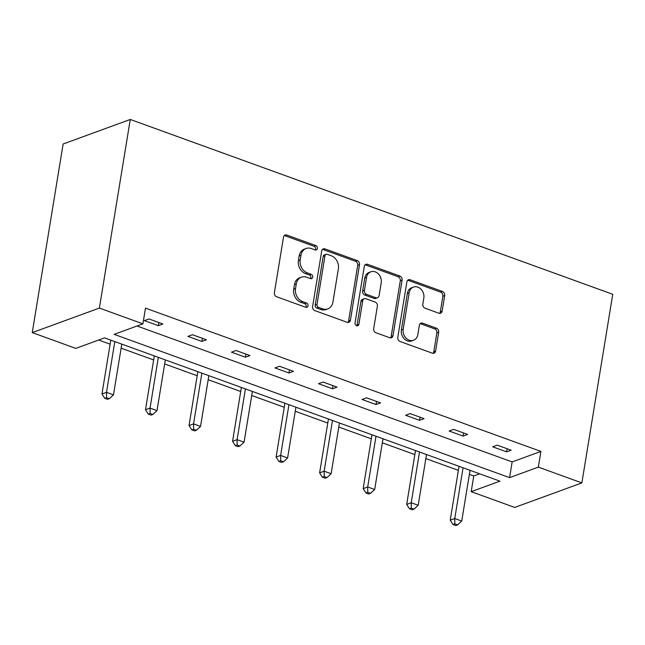 <?xml version="1.0" encoding="UTF-8"?>
<svg xmlns="http://www.w3.org/2000/svg" width="645" height="645" viewBox="0 0 645 645"><rect width="100%" height="100%" fill="white"/><g stroke="black" fill="none" stroke-linecap="round" stroke-linejoin="round"><path stroke-width="0.97" d="M317.405 248.446A2.314 1.895 69.9 0 0 315.84 245.592L286.743 235.046A3.306 2.709 69.9 0 0 285.098 235.03A3.306 2.709 69.9 0 0 283.494 237.142L274.399 292.685A3.306 2.709 69.9 0 0 276.632 296.756L305.738 307.302A2.314 1.895 69.9 0 0 306.883 307.318A2.314 1.895 69.9 0 0 308.012 305.843A2.314 1.895 69.9 0 0 306.448 302.989L302.682 301.618A10.578 8.667 69.9 0 1 295.531 288.573L296.289 283.945A10.578 8.667 69.9 0 1 301.425 277.181A10.578 8.667 69.9 0 1 306.673 277.245L310.439 278.608A2.314 1.895 69.9 0 0 311.583 278.624A2.314 1.895 69.9 0 0 312.704 277.148A2.314 1.895 69.9 0 0 311.14 274.286L307.375 272.924A10.578 8.667 69.9 0 1 300.231 259.879L300.989 255.251A10.578 8.667 69.9 0 1 306.117 248.486A10.578 8.667 69.9 0 1 311.366 248.551L315.139 249.913A2.314 1.895 69.9 0 0 316.284 249.929A2.314 1.895 69.9 0 0 317.405 248.446M315.268 249.954A2.314 1.895 69.9 0 0 315.59 249.115A2.314 1.895 69.9 0 0 314.026 246.261L284.929 235.715A3.306 2.709 69.9 0 0 284.268 235.562M305.867 307.351A2.314 1.895 69.9 0 0 306.198 306.504A2.314 1.895 69.9 0 0 304.633 303.65L300.86 302.287L302.682 301.618M310.567 278.648A2.314 1.895 69.9 0 0 310.89 277.81A2.314 1.895 69.9 0 0 309.326 274.955L305.561 273.585L307.375 272.924M438.89 313.228A3.306 2.709 69.9 0 0 440.535 313.244A3.306 2.709 69.9 0 0 442.139 311.132L444.687 295.547A3.306 2.709 69.9 0 0 442.454 291.476L410.139 279.761A3.306 2.709 69.9 0 0 408.495 279.745A3.306 2.709 69.9 0 0 406.89 281.857L397.796 337.391A3.306 2.709 69.9 0 0 400.029 341.471L432.352 353.186A3.306 2.709 69.9 0 0 433.988 353.202A3.306 2.709 69.9 0 0 435.593 351.09L438.681 332.272A3.306 2.709 69.9 0 0 436.447 328.192L422.612 323.177A3.306 2.709 69.9 0 0 420.967 323.161A3.306 2.709 69.9 0 0 419.363 325.274L417.839 334.61A8.845 7.248 69.9 0 1 413.55 340.254A8.845 7.248 69.9 0 1 405.907 338.02A8.845 7.248 69.9 0 1 403.181 329.297L409.172 292.733A8.845 7.248 69.9 0 1 413.461 287.081A8.845 7.248 69.9 0 1 421.104 289.315A8.845 7.248 69.9 0 1 423.829 298.038L422.83 304.134A3.306 2.709 69.9 0 0 425.063 308.213L438.89 313.228M137.03 325.999L512.146 461.925L540.905 451.411L538.333 467.125L581.863 482.903L612.75 294.289L130.274 119.462L63.137 144.004L32.25 332.61L75.779 348.389L104.538 337.875L499.956 481.154L471.197 491.667L514.726 507.438L581.863 482.903M540.905 451.411L145.488 308.133L142.916 323.846L99.386 308.076L130.274 119.462M359.507 264.684A3.306 2.709 69.9 0 0 357.274 260.604L324.951 248.897A3.306 2.709 69.9 0 0 323.306 248.873A3.306 2.709 69.9 0 0 321.71 250.986L312.607 306.528A3.306 2.709 69.9 0 0 314.841 310.608L347.163 322.315A3.306 2.709 69.9 0 0 348.808 322.339A3.306 2.709 69.9 0 0 350.412 320.226L359.507 264.684L357.693 265.345A3.306 2.709 69.9 0 0 355.459 261.265L323.137 249.559A3.306 2.709 69.9 0 0 322.476 249.413M367.545 264.329L399.868 276.036A3.306 2.709 69.9 0 1 402.101 280.115L393.007 335.658A3.306 2.709 69.9 0 1 391.402 337.77A3.306 2.709 69.9 0 1 389.757 337.754L375.922 332.739A3.306 2.709 69.9 0 1 373.689 328.66L377.381 306.133A3.306 2.709 69.9 0 0 375.148 302.062L365.973 298.732A3.306 2.709 69.9 0 0 364.328 298.716A3.306 2.709 69.9 0 0 362.724 300.828L358.886 324.274A2.314 1.895 69.9 0 1 357.765 325.757A2.314 1.895 69.9 0 1 355.766 325.169A2.314 1.895 69.9 0 1 355.048 322.887L364.296 266.417A3.306 2.709 69.9 0 1 365.9 264.305A3.306 2.709 69.9 0 1 367.545 264.329L365.731 264.99L398.046 276.705L399.868 276.036M98.661 340.028L110.126 344.18M121.123 348.163L153.655 359.95M164.652 363.941L197.185 375.729M208.19 379.712L240.714 391.499M251.719 395.49L284.252 407.277M295.249 411.26L327.781 423.047M338.786 427.038L371.31 438.826M382.316 442.809L414.848 454.596M425.845 458.587L458.377 470.374M469.383 474.357L473.769 475.954L479.654 473.801M473.769 475.954L471.197 491.667M142.916 323.846L114.157 334.36L509.574 477.639L538.333 467.125M99.386 308.076L32.25 332.61M512.146 461.925L509.574 477.639M506.607 451.863L492.659 446.808L497.198 445.147L511.146 450.202L506.607 451.863L507.123 448.743M463.078 436.084L449.13 431.029L453.661 429.368L467.617 434.432L463.078 436.084L463.586 432.972M419.548 420.314L405.592 415.259L410.131 413.598L424.079 418.653L419.548 420.314L420.056 417.194M376.019 404.536L362.063 399.481L366.602 397.828L380.55 402.883L376.019 404.536L376.527 401.424M332.481 388.766L318.533 383.711L323.064 382.05L337.021 387.105L332.481 388.766L332.997 385.646M288.952 372.987L274.996 367.932L279.535 366.279L293.491 371.335L288.952 372.987L289.46 369.875M245.422 357.217L231.466 352.162L236.006 350.501L249.954 355.556L245.422 357.217L245.93 354.097M201.885 341.439L187.937 336.384L192.468 334.731L206.424 339.786L201.885 341.439L202.401 338.327M158.356 325.669L144.399 320.613L148.939 318.953L162.895 324.008L158.356 325.669L158.863 322.548M306.117 248.486L304.303 249.147A10.578 8.667 69.9 0 0 299.175 255.912L300.989 255.251M305.561 273.585A10.578 8.667 69.9 0 1 298.417 260.54L299.175 255.912M301.425 277.181L299.611 277.85A10.578 8.667 69.9 0 0 294.475 284.606L296.289 283.945M300.86 302.287A10.578 8.667 69.9 0 1 293.717 289.234L294.475 284.606M347.824 322.468A3.306 2.709 69.9 0 0 348.598 320.887L357.693 265.345M327.257 254.307A2.314 1.895 69.9 0 0 326.104 254.291A2.314 1.895 69.9 0 0 324.983 255.767L317.001 304.521A2.314 1.895 69.9 0 0 318.565 307.375L322.54 308.818A10.578 8.667 69.9 0 0 327.789 308.882A10.578 8.667 69.9 0 0 332.917 302.118L338.375 268.796A10.578 8.667 69.9 0 0 331.224 255.743L327.257 254.307M326.104 254.291L324.29 254.952A2.314 1.895 69.9 0 0 323.169 256.436L324.983 255.767M327.789 308.882L325.975 309.544A10.578 8.667 69.9 0 1 320.718 309.479L316.751 308.044A2.314 1.895 69.9 0 1 315.187 305.19L323.169 256.436M390.418 337.899A3.306 2.709 69.9 0 0 391.184 336.319L400.287 280.777A3.306 2.709 69.9 0 0 398.046 276.705M364.328 298.716L362.514 299.377A3.306 2.709 69.9 0 0 360.91 301.489L357.072 324.943L358.886 324.274M356.75 325.781A2.314 1.895 69.9 0 0 357.072 324.943M381.211 282.76A8.845 7.248 69.9 0 0 378.486 274.036A8.845 7.248 69.9 0 0 370.843 271.803A8.845 7.248 69.9 0 0 366.553 277.455L364.441 290.339A3.306 2.709 69.9 0 0 366.674 294.41L375.858 297.74A3.306 2.709 69.9 0 0 377.494 297.756A3.306 2.709 69.9 0 0 379.099 295.644L381.211 282.76M370.843 271.803L369.029 272.464A8.845 7.248 69.9 0 0 364.739 278.116L366.553 277.455M377.494 297.756L375.68 298.417A3.306 2.709 69.9 0 1 374.044 298.401L364.86 295.079A3.306 2.709 69.9 0 1 362.627 291L364.739 278.116M365.731 264.99A3.306 2.709 69.9 0 0 365.07 264.845M413.461 287.081L411.647 287.743A8.845 7.248 69.9 0 0 407.358 293.394L409.172 292.733M413.55 340.254L411.736 340.923A8.845 7.248 69.9 0 1 404.093 338.681A8.845 7.248 69.9 0 1 401.367 329.958L407.358 293.394M433.013 353.331A3.306 2.709 69.9 0 0 433.779 351.759L436.867 332.933A3.306 2.709 69.9 0 0 434.625 328.853L420.798 323.838A3.306 2.709 69.9 0 0 420.137 323.693M439.551 313.373A3.306 2.709 69.9 0 0 440.325 311.793L442.873 296.216A3.306 2.709 69.9 0 0 440.64 292.137L408.317 280.422A3.306 2.709 69.9 0 0 407.664 280.277M110.787 340.141L101.966 393.99L106.506 392.329L113.48 394.861L121.784 344.124M114.81 341.592L106.506 392.329L106.562 397.675L104.748 398.336L107.538 399.344L109.352 398.683L106.562 397.675M113.48 394.861L109.352 398.683M104.748 398.336L101.966 393.99M154.316 355.911L145.496 409.76L150.035 408.108L157.009 410.631L165.322 359.894M158.339 357.37L150.035 408.108L150.1 413.445L148.285 414.106L151.075 415.122L152.889 414.461L150.1 413.445M157.009 410.631L152.889 414.461M148.285 414.106L145.496 409.76M197.846 371.681L189.033 425.539L193.565 423.878L200.539 426.409L208.851 375.672M201.877 373.141L193.565 423.878L193.629 429.223L191.815 429.884L194.605 430.892L196.419 430.231L193.629 429.223M200.539 426.409L196.419 430.231M191.815 429.884L189.033 425.539M241.383 387.46L232.563 441.309L237.094 439.656L244.076 442.18L252.38 391.442M245.406 388.919L237.094 439.656L237.158 444.994L235.344 445.655L238.134 446.671L239.948 446.009L237.158 444.994M244.076 442.18L239.948 446.009M235.344 445.655L232.563 441.309M284.913 403.23L276.092 457.087L280.631 455.426L287.606 457.958L295.91 407.221M288.936 404.689L280.631 455.426L280.696 460.772L278.882 461.433L281.672 462.441L283.486 461.78L280.696 460.772M287.606 457.958L283.486 461.78M278.882 461.433L276.092 457.087M328.442 419.008L319.622 472.858L324.161 471.197L331.135 473.728L339.447 422.991M332.473 420.467L324.161 471.197L324.225 476.542L322.411 477.203L325.201 478.219L327.015 477.55L324.225 476.542M331.135 473.728L327.015 477.55M322.411 477.203L319.622 472.858M371.98 434.778L363.159 488.636L367.69 486.975L374.672 489.499L382.977 438.769M376.003 436.238L367.69 486.975L367.755 492.32L365.941 492.982L368.73 493.989L370.544 493.328L367.755 492.32M374.672 489.499L370.544 493.328M365.941 492.982L363.159 488.636M415.509 450.557L406.689 504.406L411.228 502.745L418.202 505.277L426.506 454.54M419.532 452.016L411.228 502.745L411.284 508.091L409.47 508.752L412.268 509.768L414.082 509.099L411.284 508.091M418.202 505.277L414.082 509.099M409.47 508.752L406.689 504.406M459.038 466.327L450.218 520.176L454.757 518.524L461.731 521.047L470.044 470.318M463.062 467.786L454.757 518.524L454.822 523.861L453.008 524.53L455.797 525.538L457.611 524.877L454.822 523.861M461.731 521.047L457.611 524.877M453.008 524.53L450.218 520.176M314.026 246.261L315.84 245.592M304.633 303.65L306.448 302.989M309.326 274.955L311.14 274.286M298.417 260.54L300.231 259.879M293.717 289.234L295.531 288.573M284.929 235.715L286.743 235.046M348.598 320.887L350.412 320.226M323.137 249.559L324.951 248.897M355.459 261.265L357.274 260.604M315.187 305.19L317.001 304.521M316.751 308.044L318.565 307.375M320.718 309.479L322.54 308.818M400.287 280.777L402.101 280.115M391.184 336.319L393.007 335.658M360.91 301.489L362.724 300.828M362.627 291L364.441 290.339M364.86 295.079L366.674 294.41M374.044 298.401L375.858 297.74M401.367 329.958L403.181 329.297M420.798 323.838L422.612 323.177M434.625 328.853L436.447 328.192M436.867 332.933L438.681 332.272M433.779 351.759L435.593 351.09M408.317 280.422L410.139 279.761M440.64 292.137L442.454 291.476M442.873 296.216L444.687 295.547M440.325 311.793L442.139 311.132"/></g></svg>
